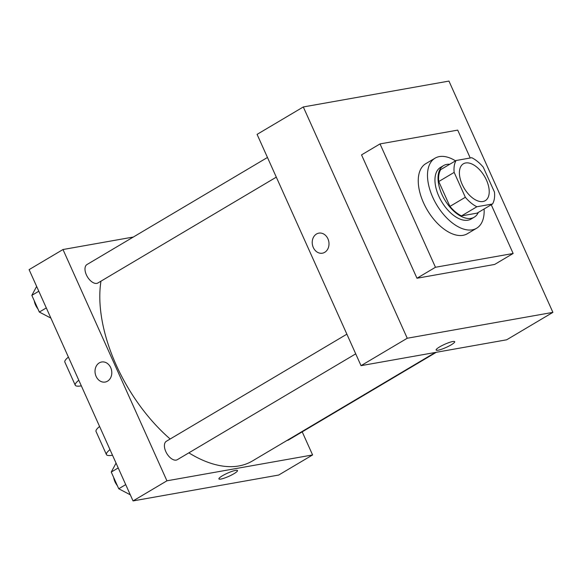 <?xml version="1.0" encoding="UTF-8"?>
<svg xmlns="http://www.w3.org/2000/svg" width="582" height="582" viewBox="0 0 582 582"><rect width="100%" height="100%" fill="white"/><g stroke="black" fill="none" stroke-linecap="round" stroke-linejoin="round"><path stroke-width="0.87" d="M482.973 201.518A21.439 11.786 -120.7 0 1 463.119 186.349A21.439 11.786 -120.7 0 1 463.374 163.804A21.439 11.786 -120.7 0 1 484.45 176.23A21.439 11.786 -120.7 0 1 485.25 200.681A21.439 11.786 -120.7 0 1 482.973 201.518M494.467 192.089L483.293 167.223A29.209 16.056 -120.7 0 0 471.747 157.722L456.092 160.508A29.209 16.056 -120.7 0 0 454.164 172.396L465.338 197.269A29.209 16.056 -120.7 0 0 476.876 206.763L492.539 203.984A29.209 16.056 -120.7 0 0 494.467 192.089M454.164 172.396L438.755 181.54L449.93 206.406L465.338 197.269M476.876 206.763L461.475 215.9L477.131 213.121L492.539 203.984M461.475 215.9A29.209 16.056 -120.7 0 1 449.93 206.406M438.755 181.54A29.209 16.056 -120.7 0 1 440.683 169.646L456.092 160.508M449.741 164.27A30.017 16.5 59.3 0 0 443.593 165.572A30.017 16.5 59.3 0 0 441.913 194.403A30.017 16.5 59.3 0 0 474.221 217.195A30.017 16.5 59.3 0 0 478.309 212.423M474.221 217.195L471.144 219.028A30.017 16.5 -120.7 0 1 467.957 220.192A30.017 16.5 -120.7 0 1 438.835 196.229A30.017 16.5 -120.7 0 1 440.516 167.398L443.593 165.572M484.1 208.989A40.733 22.385 -120.7 0 1 476.614 228.246A40.733 22.385 -120.7 0 1 472.286 229.832A40.733 22.385 -120.7 0 1 434.558 201.008A40.733 22.385 -120.7 0 1 435.045 158.18A40.733 22.385 -120.7 0 1 455.531 160.836M476.614 228.246L467.368 233.731A40.733 22.385 -120.7 0 1 463.046 235.317A40.733 22.385 -120.7 0 1 425.318 206.494A40.733 22.385 -120.7 0 1 425.798 163.658L435.045 158.18M491.244 204.748L513.142 253.476L435.46 267.269L380.024 143.914L457.707 130.121L470.234 157.991M380.024 143.914L361.538 154.885L416.974 278.24L494.664 264.439L513.142 253.476M552.9 312.367L448.955 81.08L303.302 106.957L407.247 338.244L552.9 312.367L506.689 339.786L361.029 365.663L407.247 338.244M318.834 233.135A10.185 8.33 -100.1 0 0 313.298 247.503A10.185 8.33 79.9 0 1 318.827 233.135A10.185 8.33 79.9 0 1 328.815 241.705A10.185 8.33 79.9 0 1 322.392 253.192A10.185 8.33 79.9 0 1 313.291 247.503A10.185 8.33 -100.1 0 0 322.392 253.192M361.029 365.663L257.084 134.369L303.302 106.957M439.643 346.894A10.185 1.724 -24.2 0 1 449.159 342.522A10.185 1.724 -24.2 0 1 454.702 341.692A10.185 1.724 -24.2 0 1 446.118 347.439A10.185 1.724 -24.2 0 1 436.122 350.044A10.185 1.724 -24.2 0 1 439.643 346.894M416.974 278.24L435.46 267.269M436.122 350.044A10.185 1.724 155.8 0 0 446.118 347.439A10.185 1.724 155.8 0 0 454.702 341.692M170.17 439.003A126.49 69.52 -120.7 0 1 116.174 364.95A126.49 69.52 -120.7 0 1 100.955 281.179M435.307 352.466L252.333 461.024A126.49 69.52 -120.7 0 1 238.896 465.949A126.49 69.52 -120.7 0 1 188.852 452.847M287.115 440.385A10.723 5.893 59.3 0 0 288.607 439.919L436.318 352.285M276.312 177.146L97.914 282.983A10.723 5.893 -120.7 0 1 96.772 283.398A10.723 5.893 -120.7 0 1 86.849 275.817A10.723 5.893 -120.7 0 1 86.973 264.541L267.465 157.46M355.726 353.849L177.328 459.685A10.723 5.893 -120.7 0 1 176.186 460.107A10.723 5.893 -120.7 0 1 165.79 451.545A10.723 5.893 -120.7 0 1 166.387 441.251L346.879 334.17M133.045 500.92L29.1 269.633L62.987 249.525L133.358 237.027L62.987 249.525L166.932 480.812L312.592 454.942L302.211 431.851L312.592 454.942L278.698 475.043L133.045 500.92L166.932 480.812L312.592 454.942M116.058 463.119L111.249 472.067L118.75 488.764L130.295 494.809M111.249 472.067L118.219 467.935M118.75 488.764L125.719 484.624M117.382 485.708A10.723 5.893 -120.7 0 1 113.686 477.495M36.644 286.417L31.835 295.365L39.336 312.054L50.881 318.099M31.835 295.365L38.805 291.226M39.336 312.054L46.305 307.922M37.968 309.006A10.723 5.893 -120.7 0 1 34.273 300.785M218.919 478.906A10.185 1.724 155.8 0 0 228.915 476.294A10.185 1.724 155.8 0 0 237.5 470.554A10.185 1.724 -24.2 0 1 228.915 476.302A10.185 1.724 -24.2 0 1 218.919 478.906A10.185 1.724 -24.2 0 1 222.448 475.756A10.185 1.724 -24.2 0 1 231.956 471.384A10.185 1.724 -24.2 0 1 237.5 470.554M101.632 361.997A10.185 8.33 -100.1 0 0 96.095 376.365A10.185 8.33 79.9 0 1 101.632 361.997A10.185 8.33 79.9 0 1 111.613 370.567A10.185 8.33 79.9 0 1 105.189 382.047A10.185 8.33 79.9 0 1 96.095 376.365A10.185 8.33 -100.1 0 0 105.197 382.047M62.987 249.525L166.932 480.812M99.587 426.475A34.302 5.798 155.8 0 0 96.037 431.466L106.426 454.593A34.302 5.798 -24.2 0 1 109.983 449.602M81.335 385.859A34.302 5.798 -24.2 0 1 75.245 385.204A34.302 5.798 -24.2 0 1 78.803 380.213M112.522 455.248A34.302 5.798 -24.2 0 1 106.426 454.593M75.245 385.204L64.849 362.077A34.302 5.798 -24.2 0 1 68.407 357.086"/></g></svg>
